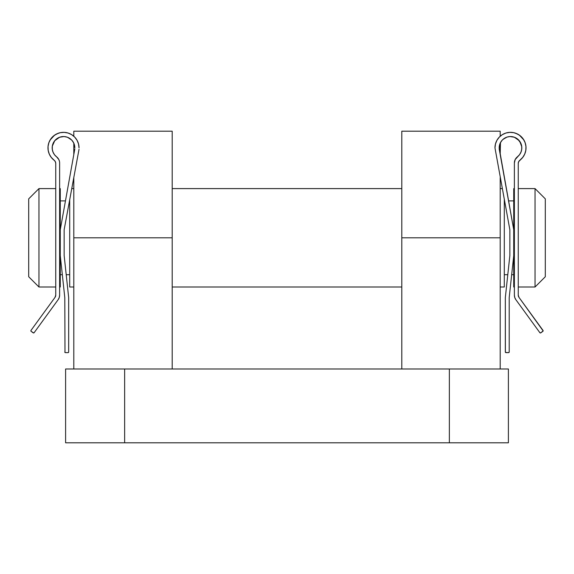 <?xml version="1.0" encoding="UTF-8"?>
<svg xmlns="http://www.w3.org/2000/svg" width="574" height="574" viewBox="0 0 574 574"><rect width="100%" height="100%" fill="white"/><g stroke="black" fill="none" stroke-linecap="round" stroke-linejoin="round"><path stroke-width="0.86" d="M401.8 131.202L500.198 131.202L401.8 131.202L401.8 369.003L401.8 237.801L500.198 237.801L401.8 237.801L401.8 131.202M65.601 369.003L508.399 369.003L449.363 369.003L449.363 442.798L124.637 442.798L124.637 369.003L449.363 369.003L449.363 442.798L508.399 442.798L508.399 369.003L508.399 442.798L124.637 442.798L124.637 369.003L65.601 369.003L65.601 442.798L124.637 442.798L65.601 442.798L65.601 369.003M172.2 131.202L172.2 369.003L172.2 131.202L73.802 131.202L73.802 136.246L73.802 131.202M72.051 140.451L73.802 143.156L73.802 154.585L73.802 143.156L71.965 140.35M73.802 177.574L73.802 369.003L73.802 237.801L172.2 237.801L73.802 237.801L73.802 177.574M500.198 369.003L500.198 177.574L500.198 369.003M515.481 137.703A11.322 11.322 0 0 0 514.383 137.236L510.013 136.555L514.376 137.236A11.322 11.322 0 0 0 512.79 136.784L511.735 136.619A11.322 11.322 0 0 0 500.456 142.639L500.198 154.585L500.198 143.156L501.949 140.443M500.198 136.246L500.198 131.202L500.198 136.246M38.953 188.602L28.7 198.848L28.7 276.747L38.953 287L38.953 188.602L38.953 287L55.743 287L38.953 287L28.7 276.747L28.7 198.848L38.953 188.602L55.743 188.602L38.953 188.602M535.047 287L545.3 276.747L545.3 198.848L535.047 188.602L535.047 287L535.047 188.602L518.257 188.602L535.047 188.602L545.3 198.848L545.3 276.747L535.047 287L518.257 287L535.047 287M514.376 188.602L513.73 188.602L513.73 229.715L513.73 188.602L514.376 188.602M513.73 287L514.376 287L513.73 287L513.73 255.595L513.73 287M513.73 200.9L508.542 200.9L513.73 200.9M504.302 274.702L507.789 274.702L504.302 274.702M511.671 274.702L513.73 274.702L511.671 274.702M502.243 188.602L500.198 188.602L502.243 188.602M401.8 188.602L172.2 188.602L401.8 188.602M73.802 188.602L71.757 188.602L73.802 188.602M504.302 287L504.302 199.73L504.302 287L500.198 287L504.302 287M69.698 287L73.802 287L69.698 287L69.698 199.73L69.698 287M172.2 287L401.8 287L172.2 287M65.458 200.9L60.27 200.9L65.458 200.9L65.673 199.709L60.27 229.715L60.27 188.602L59.624 188.602L60.27 188.602L60.27 287L60.27 255.595L64.797 297.648L64.991 352.45L64.797 297.648L60.27 255.595L60.27 229.715L74.828 148.881L60.27 229.715M60.27 274.702L62.329 274.702L60.27 274.702M66.211 274.702L69.698 274.702L66.211 274.702M59.624 287L60.27 287L59.624 287M55.743 163.396L55.743 295.122A3.882 3.882 0 0 1 54.996 297.404L30.982 330.423L54.996 297.404L55.743 295.122L55.743 163.396L55.334 161.66L54.186 160.29A3.882 3.882 0 0 1 55.743 163.396M55.621 162.435L55.334 161.66L55.621 162.435M48.273 144.856A15.527 15.527 0 0 0 54.186 160.29L55.334 161.66L54.186 160.29A15.527 15.527 0 0 1 56.561 133.979A15.527 15.527 0 0 1 79.033 147.87L78.53 143.966L77.067 140.307L74.728 137.143L71.671 134.66A15.527 15.527 0 0 0 69.992 133.764M48.065 146.241L48.029 146.635M63.126 132.35A15.527 15.527 0 0 0 59.624 132.838M54.43 154.643L52.995 152.074L54.508 154.743M54.48 154.7A11.322 11.322 0 0 0 56.596 156.838L54.616 154.88L56.596 156.838A11.322 11.322 0 0 1 58.505 137.71A11.322 11.322 0 0 1 74.828 147.87L74.462 145.028L73.4 142.374L71.707 140.063L67.603 137.315M57.005 138.599L59.624 137.236L63.987 136.555L59.624 137.236L54.752 140.687L52.313 146.14L53.131 143.342M73.472 142.503L73.544 142.639A11.322 11.322 0 0 0 69.999 138.592L71.678 140.034L69.992 138.585A11.322 11.322 0 0 0 64.977 136.641L64.137 136.562L64.977 136.641A11.322 11.322 0 0 0 62.265 136.612L61.217 136.784A11.322 11.322 0 0 0 58.519 137.703M61.217 136.784L62.257 136.619A11.322 11.322 0 0 0 61.217 136.784L58.505 137.71A11.322 11.322 0 0 0 54.752 140.687L56.905 138.671M53.203 143.177L54.695 140.759M52.184 148.121L52.256 149.154A11.322 11.322 0 0 0 52.995 152.074L52.256 149.154L52.313 146.14L52.32 149.606L53.109 152.354L54.566 154.822L56.596 156.838A7.763 7.763 0 0 1 59.624 162.994L59.624 295.122L59.624 162.994M52.241 146.7L52.313 146.14A11.322 11.322 0 0 1 54.752 140.695L53.167 143.249L52.313 146.14M52.657 151.106L52.995 152.074A11.322 11.322 0 0 0 54.473 154.7L54.523 154.758M64.503 136.59L66.692 137.007M67.043 137.114L69.734 138.413M72.898 141.548L71.858 140.228M71.011 139.389L69.992 138.592M60.464 136.964L59.086 137.444M59.969 132.752L61.361 132.494L59.969 132.752M63.707 132.343L65.235 132.436M67.431 132.845L68.937 133.326M70.939 134.237L72.288 135.062M74.024 136.447L75.108 137.552M64.152 229.715L79.033 149.297L64.152 229.715L64.152 255.595L64.152 229.715M68.679 297.648L64.152 255.595L68.679 297.648L68.679 351.991L68.679 297.648M68.679 351.991L68.493 352.45A0.646 0.646 0 0 0 68.629 352.242L68.679 351.991A0.646 0.646 0 0 1 68.033 352.637L65.443 352.637L68.033 352.637M64.991 352.45L65.443 352.637A0.646 0.646 0 0 1 64.797 351.991L64.991 352.45A0.646 0.646 0 0 1 64.848 352.235M59.624 295.122A7.763 7.763 0 0 1 58.139 299.685L34.124 332.705L58.139 299.685L59.244 297.519L59.624 295.122L59.244 297.519M34.124 332.705L34.124 332.705A0.646 0.646 0 0 1 33.22 332.848L31.125 331.327L33.701 332.963M31.125 331.327A0.646 0.646 0 0 1 30.982 330.423L30.953 331.141M50.125 139.999L54.595 135.148L58.419 133.197M67.23 137.179L64.066 136.562M58.505 137.71L54.752 140.687M58.828 159.565L59.423 161.229L58.828 159.565L56.596 156.838L57.866 158.072M51.115 157.226L54.186 160.29L51.366 157.549L49.321 154.184L48.187 150.41L48.037 146.478L48.89 142.632L50.677 139.123L53.289 136.174L56.561 133.979L60.277 132.68L64.202 132.357L68.084 133.032L71.671 134.66M69.49 138.255L66.885 137.064M56.116 139.288L54.2 141.419L52.88 143.952L52.241 146.743M55.549 296.32L55.743 295.122M66.096 197.363L65.673 199.709M73.085 158.546L72.152 163.741M50.433 156.257L49.149 153.782M48.603 152.239L48.094 149.764M47.979 148.027L48.144 145.595M48.503 143.852L49.307 141.584M57.658 138.169L56.546 138.937M53.956 153.954L54.473 154.7M519.807 160.297A3.882 3.882 0 0 0 518.666 161.66L522.634 157.549L524.679 154.184L525.813 150.41L525.963 146.478L525.11 142.632L523.323 139.123L520.711 136.174L517.439 133.979L513.723 132.68L509.798 132.357L505.916 133.032L502.329 134.66L499.272 137.143L496.933 140.307L495.47 143.966L494.967 147.87L509.848 229.715L509.848 255.595L505.321 297.648L505.371 352.242A0.646 0.646 0 0 0 505.507 352.45L508.557 352.637L509.203 351.991L509.203 297.648L513.73 255.595L513.73 229.715L507.904 197.363M505.967 352.637L508.557 352.637A0.646 0.646 0 0 0 509.203 351.991L509.203 297.648L513.73 255.595L513.73 229.715L499.172 147.87A11.322 11.322 0 0 1 515.495 137.71A11.322 11.322 0 0 1 517.404 156.838L519.384 154.88L515.172 159.565L514.376 162.994L514.376 295.122L514.756 297.519L515.861 299.685L539.876 332.705L540.78 332.848L543.133 330.904L519.004 297.404A3.882 3.882 0 0 1 518.257 295.122L518.257 163.396A3.882 3.882 0 0 1 519.814 160.29L518.666 161.66A3.882 3.882 0 0 0 518.257 163.396L518.666 161.66L519.814 160.29A15.527 15.527 0 0 0 517.439 133.979A15.527 15.527 0 0 0 494.967 147.87L509.848 229.715L509.848 255.595L505.321 297.648L505.321 351.991L505.967 352.637A0.646 0.646 0 0 1 505.321 351.991M519.814 160.29L522.885 157.226A15.527 15.527 0 0 0 525.727 144.856M514.376 132.838A15.527 15.527 0 0 0 510.874 132.35M504.008 133.764A15.527 15.527 0 0 0 500.987 135.593M506.146 132.967L505.658 133.111M525.971 146.635L525.935 146.241M520.876 143.357L521.687 146.14L521.744 149.154L521.005 152.074L519.57 154.643M517.095 138.671L519.248 140.695A11.322 11.322 0 0 0 515.502 137.717L517.884 139.288L519.8 141.419L521.759 146.7M520.977 143.586L521.687 146.14A11.322 11.322 0 0 0 519.248 140.687L520.776 143.134M521.486 145.157L519.248 140.687L514.376 137.236L516.995 138.599M509.497 136.59L507.308 137.007M502.035 140.35L500.528 142.503M502.322 140.034L504.008 138.592L502.322 140.034M518.451 296.32L518.257 295.122L519.004 297.404L543.018 330.423A0.646 0.646 0 0 1 542.875 331.327L540.78 332.848A0.646 0.646 0 0 1 539.876 332.705L515.861 299.685A7.763 7.763 0 0 1 514.376 295.122L514.376 162.994A7.763 7.763 0 0 1 517.404 156.838A11.322 11.322 0 0 0 521.744 149.154L521.816 148.121M513.73 229.715L499.172 148.881L499.538 145.028L500.6 142.374L502.293 140.063L504.51 138.255L507.115 137.064L509.934 136.562L512.783 136.784A11.322 11.322 0 0 0 511.743 136.619M519.492 154.743L521.005 152.074L521.716 149.376M506.957 137.114L502.989 139.389M498.892 137.552L499.976 136.447M501.712 135.062L503.061 134.237M505.063 133.326L506.569 132.845M508.765 132.436L510.293 132.343M512.639 132.494L514.031 132.752M514.914 137.444L513.536 136.964M511.735 136.619L509.934 136.562M509.023 136.641L507.976 136.834M507.115 137.064L504.51 138.255M502.142 140.228L501.102 141.548M518.257 295.122L518.257 163.396M512.783 136.784L515.495 137.71M521.759 146.743L521.68 149.606L520.891 152.354L519.434 154.822L516.134 158.072M523.875 139.999L519.405 135.148L515.581 133.197L517.949 134.251M517.884 139.288L520.833 143.249M515.172 159.565L514.577 161.229M514.376 295.122L514.756 297.519M539.876 332.705L540.299 332.963M508.327 199.716L508.542 200.9M501.877 163.884L501.138 159.809M526.021 148.027L525.856 145.595L526.021 148.027M519.477 154.758L520.044 153.954M520.948 152.21L521.343 151.106M517.454 138.937L516.342 138.169M524.693 141.584L525.497 143.852M525.906 149.764L525.397 152.239M524.851 153.782L523.567 156.257"/></g></svg>

